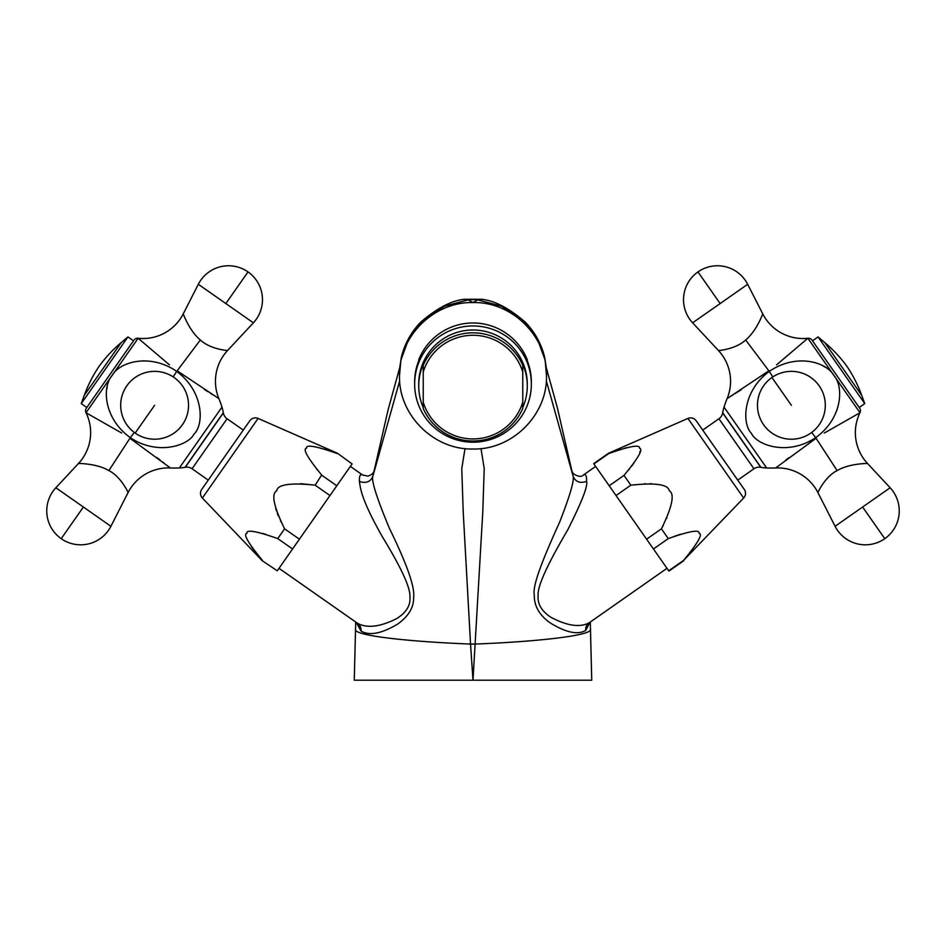 <?xml version="1.0" encoding="UTF-8"?>
<svg xmlns="http://www.w3.org/2000/svg" width="946" height="946" viewBox="0 0 946 946"><rect width="100%" height="100%" fill="white"/><g stroke="black" fill="none" stroke-linecap="round" stroke-linejoin="round"><path stroke-width="1.42" d="M480.982 448.581L484.222 468.542L482.791 511.798L473 680.209L591.735 680.209L590.292 622.019M590.635 629.457C591.002 635.736 536.76 641.648 475.46 644.06L470.54 644.06L473 680.209L354.265 680.209L355.72 622.03M481.585 299.267C494.427 300.556 508.889 308.089 524.947 321.877C539.09 335.854 544.435 354.005 545.097 360.012L536.902 337.757L521.754 319.18L501.321 306.126L477.813 299.87A45.231 45.089 180 0 0 468.187 299.87L464.415 299.267L481.585 299.267L477.813 299.87L473 302.566C433.717 301.561 398.491 336.658 399.496 375.787C398.491 414.916 433.717 450.012 473 449.019C512.283 450.012 547.509 414.916 546.504 375.787C547.509 336.658 512.283 301.561 473 302.566L468.187 299.87L444.679 306.126L424.246 319.18L409.098 337.757L400.832 360.379M546.067 366.835L557.442 408.14L573.063 476.039L546.327 380.812M572.697 472.22C571.325 473.024 580.146 478.889 583.375 475.01L583.375 475.01C585.716 473.71 586.792 475.85 586.579 481.443C579.874 483.583 575.357 481.786 573.063 476.039C574.482 480.13 570.048 495.397 559.772 521.825C544.577 555.385 532.113 585.042 534.313 594.999C533.982 605.558 539.114 614.758 549.709 622.598C565.696 632.531 577.699 635.144 585.692 630.438L589.914 622.291M586.579 481.443C588.105 485.736 581.814 501.9 567.706 529.926C547.202 564.774 537.352 586.544 538.144 595.235C537.245 603.702 541.49 611.045 550.868 617.277C567.115 625.862 579.863 627.718 589.133 622.835L666.989 568.321M583.375 475.01L595.637 466.425M683.757 560.718L668.94 571.1L593.698 463.646L608.515 453.264L687.908 418.428L743.639 498.034L683.544 560.422C697.829 543.11 703.008 534.076 699.07 533.296C699.685 529.322 689.409 531.096 668.266 538.593L653.45 548.976M686.146 557.407L683.544 560.422L668.727 570.793M663.335 525.219L661.42 528.814C672.275 506.607 674.9 493.93 669.295 490.773C668.243 484.435 655.436 482.566 630.852 485.168L616.035 495.55M668.266 538.593L661.42 528.814L646.591 539.196M630.852 485.168L624.005 475.389C638.29 458.077 643.469 449.043 639.52 448.262C640.135 444.289 629.87 446.063 608.727 453.56L593.899 463.942M624.005 475.389L609.189 485.759M615.775 450.958L616.508 450.698M618.4 450.06L621.002 449.22M625.448 447.943L626.169 447.765M640.04 451.443L639.803 452.519M633.903 463.15L631.621 466.201M629.338 469.074L628.818 469.724M644.368 483.713L645.125 483.678M650.481 483.643L651.309 483.678M666.883 517.817L666.623 518.42M674.451 536.299L680.541 534.254M698.124 540.651L697.32 542.2M691.822 550.371L690.154 552.523M696.185 420.757L744.289 489.449L696.185 420.757A6.788 6.788 0 0 0 687.908 418.428M744.289 489.449A6.788 6.788 0 0 1 743.639 498.034M702.724 430.087L718.925 418.747L753.95 468.767L737.75 480.107M753.95 468.767A9.046 9.046 0 0 1 760.714 467.277L760.927 467.312A45.231 45.231 145 0 0 766.627 467.951A98.715 98.715 0 0 0 775.649 467.963A45.231 45.231 -170.7 0 1 817.935 492.618L835.093 526.295L862.622 507.021L884.782 538.676A33.926 33.926 0 0 0 890.139 487.758L862.622 507.021M718.925 418.747A9.046 9.046 0 0 0 722.649 412.905L760.714 467.277M728.077 398.006L727.107 398.633A98.715 98.715 0 0 0 724.033 407.123A45.231 45.231 -35 0 0 722.685 412.704L722.649 412.905M859.559 412.988L824.262 433.067M856.698 414.585L858.069 413.828M776.158 467.584L777.364 466.662M785.677 460.205L788.999 457.628M741.333 389.657L735.267 393.465M733.28 394.719L731.601 395.771M812.058 340.182L859.642 408.128L812.058 340.182A4.529 4.529 0 0 0 807.825 338.278L807.376 338.668M806.051 339.803L804.88 340.82M776.56 364.86L807.849 338.278A45.231 45.231 12.3 0 1 762.724 313.836L747.671 284.285L720.154 303.56L697.982 271.904A33.926 33.926 0 0 0 692.626 322.823L720.154 303.56M823.174 366.031L824.995 367.107M837.115 409.571L836.867 410.292M859.642 408.128A4.529 4.529 0 0 1 859.973 412.752A45.231 45.231 97.6 0 0 867.517 463.493C869.563 463.445 849.957 463.008 837.115 470.588C824.569 476.89 817.131 493.918 817.935 492.618M745.661 339.981C735.456 349.618 716.902 350.789 718.404 350.469A45.231 45.231 -79.2 0 1 727.107 398.633L768.838 370.808L745.661 339.981C757.178 330.509 763.469 311.932 762.724 313.836M837.115 470.588L816.079 438.258L775.649 467.963M815.665 437.667C842.188 418.771 844.139 387.186 833.934 375.491C826.189 361.691 795.988 353.083 769.264 371.4C742.149 391.348 742.078 424.092 751.372 433.292C756.835 445.176 787.616 456.339 815.665 437.667A45.231 1.62 55.3 0 0 811.703 432.464M859.193 407.501L864.75 403.611L818.053 336.918L824.794 342.594A135.704 135.704 0 0 1 846.966 366.374A135.704 135.704 0 0 1 861.723 395.345L824.794 342.594M812.496 340.808L818.053 336.918M864.75 403.611L861.723 395.345M465.018 448.581L461.778 468.542L463.209 511.94L470.54 644.06C409.251 641.684 354.998 635.818 355.365 629.575M356.346 622.468L361.005 631.017C369.271 636.008 381.51 633.69 397.734 624.053C408.506 616.284 413.816 607.474 413.65 597.624C415.058 587.3 407.005 564.265 389.492 528.518C376.567 497.561 371.045 480.06 372.937 476.027L399.673 380.824M361.005 631.017A9.046 8.408 125 0 0 357.612 623.355C367.237 628.511 380.339 626.891 396.906 618.483C406.39 612.369 410.73 605.251 409.902 597.127C410.753 588.471 401.719 568.593 382.799 537.482C361.845 500.694 360.497 489.271 359.421 481.455C366.149 483.631 370.655 481.821 372.937 476.027L388.156 409.606L399.933 366.835M359.421 481.455C359.208 475.885 360.272 473.721 362.59 474.987L350.363 466.425M324.738 449.137L337.273 453.56C316.047 446.039 305.783 444.277 306.48 448.262C302.495 448.972 307.675 458.006 321.995 475.389L336.811 485.759L352.101 463.942L337.486 453.264L352.101 463.942M284.58 528.814L299.409 539.196L329.965 495.55L315.148 485.168C290.469 482.578 277.651 484.447 276.705 490.773C271.088 493.824 273.713 506.512 284.58 528.814L277.734 538.593C256.508 531.084 246.244 529.311 246.93 533.296C242.956 534.005 248.124 543.039 262.456 560.422L262.113 560.032M201.711 489.449L249.815 420.757L201.711 489.449A6.788 6.788 0 0 0 202.361 498.034L262.243 560.718L277.273 570.793L292.551 548.976L277.734 538.593M357.612 623.355L279.011 568.321M362.59 474.987L362.602 474.998A9.046 8.857 125 0 1 362.59 474.987L367.947 476.134C371.471 474.833 373.256 473.532 373.303 472.22M277.273 570.793L262.243 560.718M257.75 554.876L257.17 554.179M254.486 550.785L251.329 546.433M262.917 533.497L265.956 534.407M280.891 521.672L280.548 520.95M278.384 516.102L277.237 513.181M276.421 510.816L275.818 508.877M300.544 483.666L315.148 485.168L321.664 474.998M317.3 469.855L316.709 469.133M313.741 446.63L315.55 446.867M337.486 453.264L258.092 418.428A6.788 6.788 0 0 0 249.815 420.757M299.409 539.196L292.551 548.976M336.811 485.759L329.965 495.55M208.25 480.107L192.05 468.767L227.075 418.747L243.276 430.087M227.075 418.747A9.046 9.046 0 0 1 223.351 412.905L223.315 412.704A45.231 45.231 35 0 0 221.967 407.123A98.715 98.715 0 0 0 218.893 398.633A45.231 45.231 79.3 0 1 227.596 350.469L253.374 322.823L225.846 303.56L248.018 271.904A33.926 33.926 0 0 0 198.329 284.285L225.846 303.56M192.05 468.767A9.046 9.046 0 0 0 185.286 467.277L223.351 412.905M169.05 466.969L170.351 467.963A98.715 98.715 0 0 0 179.373 467.951A45.231 45.231 -145 0 0 185.073 467.312L185.286 467.277M138.53 338.585L169.476 364.884M141.013 340.726L139.831 339.709M218.692 398.514L216.965 397.403M212.791 394.766L210.485 393.323M207.813 391.644L204.419 389.504M156.859 457.521L160.063 460.004M162.523 461.92L164.71 463.623M218.893 398.633L177.162 370.808L200.339 339.981C188.822 330.509 182.531 311.932 183.276 313.836A45.231 45.231 -12.4 0 1 138.175 338.278A4.529 4.529 0 0 0 133.942 340.182L86.358 408.128A4.529 4.529 0 0 0 86.027 412.752L86.547 413.047M88.061 413.899L89.421 414.655M121.691 433.043L86.015 412.728A45.231 45.231 -97.7 0 1 78.483 463.493L55.861 487.758L83.378 507.021L61.218 538.676A33.926 33.926 0 0 0 110.907 526.295L83.378 507.021M106.851 388.841L107.241 386.76M143 360.852L143.757 360.84M81.25 403.611L127.947 336.918L133.504 340.808L86.807 407.501L81.25 403.611L84.277 395.345A135.704 135.704 0 0 1 99.034 366.374A135.704 135.704 0 0 1 121.206 342.594L84.277 395.345M108.885 470.588C121.431 476.89 128.869 493.918 128.065 492.618A45.231 45.231 170.8 0 1 170.351 467.963L129.921 438.258L108.885 470.588C96.043 463.008 76.425 463.445 78.483 463.493M176.736 371.4C149.906 352.941 119.563 361.904 112.066 375.491C101.742 387.493 103.977 418.818 130.335 437.667C157.438 455.937 188.171 445.59 193.965 434.19C203.839 425.144 204.537 392.117 176.736 371.4A45.231 1.62 -54.7 0 0 173.201 376.91M200.339 339.981C210.544 349.618 229.098 350.789 227.596 350.469M127.947 336.918L121.206 342.594M473 322.988A58.356 58.132 180 0 0 418.723 359.776L418.723 360.769A58.356 58.132 0 0 0 414.644 382.101L414.644 384.064A58.356 58.132 180 0 0 473 442.196A58.356 58.132 0 0 0 531.356 384.064L531.356 382.101A58.356 58.132 0 0 0 527.277 360.769L527.277 359.776A58.356 58.132 180 0 0 473 322.988M531.356 384.064A58.356 58.132 0 0 0 473 325.944A58.356 58.132 180 0 0 414.644 384.064M527.277 385.921A54.277 54.076 180 0 0 522.76 364.316L522.76 407.537A54.277 54.076 180 0 0 527.277 385.921L527.277 384.064A54.277 54.076 180 0 0 473 330A54.277 54.076 180 0 0 418.723 384.064L418.723 385.921A54.277 54.076 180 0 0 423.24 407.537L423.24 402.216A52.018 51.817 180 0 0 522.76 402.216L522.76 408.518A54.277 54.076 0 0 1 423.24 408.518L423.24 365.298A54.277 54.076 0 0 1 522.76 365.298L522.76 371.991A52.018 51.817 180 0 0 423.24 371.991L423.24 364.316A54.277 54.076 180 0 0 418.723 385.921M480.308 680.209L480.958 680.209L480.308 680.209M532.894 680.209L533.544 680.209L532.894 680.209M412.456 680.209L413.106 680.209L412.456 680.209M465.042 680.209L465.692 680.209L465.042 680.209M546.504 375.787L545.168 360.391M585.692 630.438A9.046 8.467 55 0 1 589.11 622.846M722.685 412.704L760.927 467.312M807.872 338.278L859.997 412.716M724.033 407.123L766.627 467.951M769.264 371.4A45.231 1.62 -125.3 0 1 772.799 376.91M771.924 377.501A33.926 33.926 0 0 0 763.599 424.742A33.926 33.926 0 0 0 810.84 433.079A33.926 33.926 0 0 0 819.177 385.826A33.926 33.926 0 0 0 771.924 377.501L791.388 405.29M202.361 498.034L258.092 418.428M185.073 467.312L223.315 412.704M86.003 412.716L138.128 338.278M179.373 467.951L221.967 407.123M130.335 437.667A45.231 1.62 124.7 0 1 134.297 432.464M135.16 433.079A33.926 33.926 0 0 0 182.401 424.742A33.926 33.926 0 0 0 174.076 377.501A33.926 33.926 0 0 0 126.823 385.826A33.926 33.926 0 0 0 135.16 433.079L154.612 405.29M867.517 463.493L890.139 487.758M835.093 526.295A33.926 33.926 0 0 0 884.782 538.676M718.404 350.469L692.626 322.823M747.671 284.285A33.926 33.926 0 0 0 697.982 271.904M464.415 299.267C451.573 300.556 437.111 308.089 421.053 321.877C406.898 335.865 401.565 353.993 400.903 360.012L399.496 375.787M183.276 313.836L198.329 284.285M253.374 322.823A33.926 33.926 0 0 0 248.018 271.904M128.065 492.618L110.907 526.295M55.861 487.758A33.926 33.926 0 0 0 61.218 538.676"/></g></svg>
